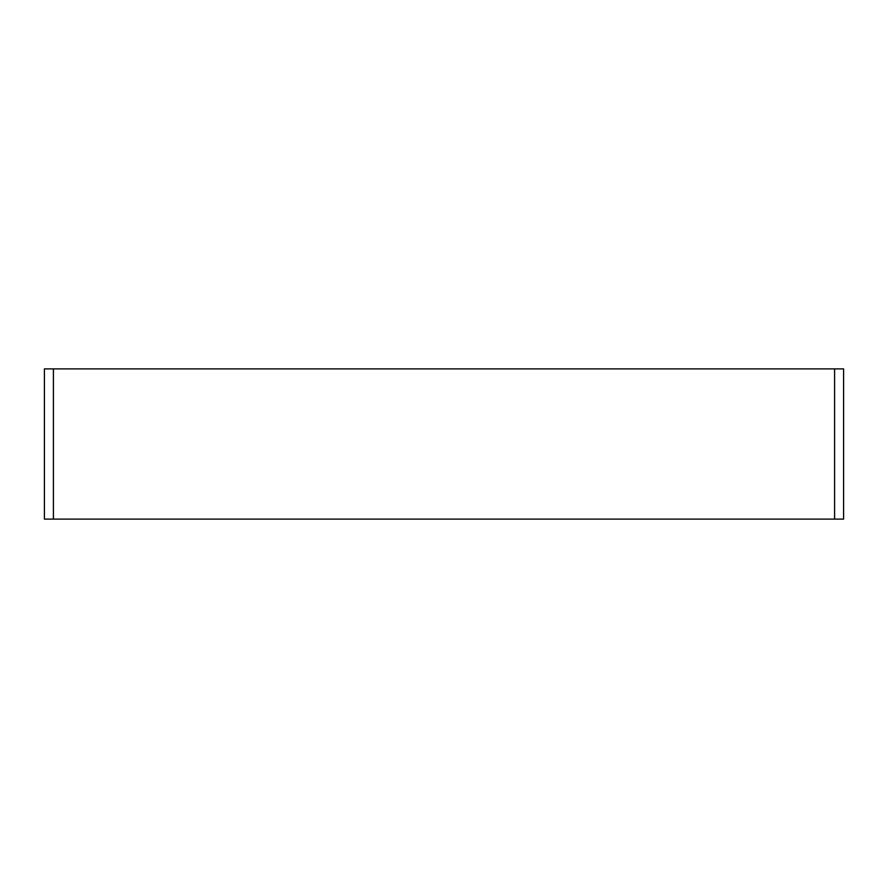 <?xml version="1.0" encoding="UTF-8"?>
<svg xmlns="http://www.w3.org/2000/svg" width="888" height="888" viewBox="0 0 888 888"><rect width="100%" height="100%" fill="white"/><g stroke="black" fill="none" stroke-linecap="round" stroke-linejoin="round"><path stroke-width="1.33" d="M843.6 519.114L44.4 519.114L44.4 368.886L843.6 368.886L843.6 519.114M834.587 519.114L834.587 368.886M53.413 519.114L53.413 368.886"/></g></svg>
